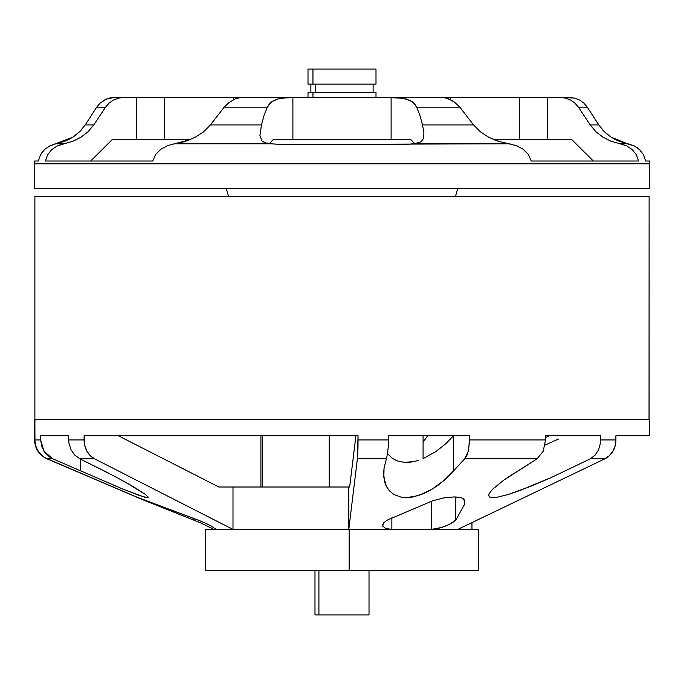 <?xml version="1.0" encoding="UTF-8"?>
<svg xmlns="http://www.w3.org/2000/svg" width="684" height="684" viewBox="0 0 684 684"><rect width="100%" height="100%" fill="white"/><g stroke="black" fill="none" stroke-linecap="round" stroke-linejoin="round"><path stroke-width="1.03" d="M375.961 69.084L312.956 69.084L312.956 84.132L375.995 84.132L375.995 69.084L308.039 69.084M315.409 84.132L315.409 92.34L315.409 84.132M314.982 570.456L314.982 614.916L318.915 614.916L318.915 570.456L318.915 614.916L369.018 614.916L369.018 570.456M375.995 97.402L375.995 92.34L312.956 92.34L312.956 97.402L312.956 92.34L308.005 92.34L308.005 97.402M368.992 614.916L315.008 614.916M375.961 92.34L308.039 92.34M308.039 84.132L375.961 84.132M312.956 69.084L308.005 69.084L308.005 84.132L312.956 84.132L312.956 69.084M34.884 196.582L34.884 419.566L34.884 196.582L649.116 196.582L34.884 196.582M649.039 419.566L649.116 196.582L649.116 419.566L34.961 419.566L34.542 439.949L40.655 439.949L40.655 435.708L68.716 435.708L68.716 439.949L84.115 439.949L84.115 435.708L358.04 435.708L358.04 439.949L388.563 439.949L388.563 435.708L469.66 435.708L469.66 439.949L545.516 439.949L545.516 435.708L600.637 435.708L600.637 439.949L615.925 439.949L615.925 435.708L649.458 435.708L649.458 419.566L34.542 419.566L34.542 439.949C34.935 448.721 39.091 455.005 46.991 458.819L47.393 458.819A20.52 20.494 -90 0 1 34.961 439.949L34.867 419.566M205.388 570.456L349.139 570.456L349.139 529.416L205.2 529.416L205.2 570.456L478.612 570.456M205.388 529.416L478.612 529.416M349.139 570.456L478.8 570.456L478.8 529.416L349.139 529.416L349.139 570.456M262.006 141.118L259.92 135.406L262.006 141.118L264.845 142.674L262.006 141.118M144.7 97.402L114.844 97.402L109.534 98.06L104.524 100.001L100.138 103.104L96.683 107.2L85.209 124.924L79.66 131.713L72.837 137.176L49.795 145.889L44.528 149.557L40.518 154.695L38.364 161.014L34.397 161.014A20.52 20.52 0 0 0 34.2 163.827L649.8 163.827L34.2 163.827L34.2 188.374L649.8 188.374L649.8 163.827A20.52 20.52 0 0 0 649.603 161.014L645.636 161.014L643.456 154.661L639.446 149.531L636.932 147.505L634.179 145.872L628.134 143.785L620.439 143.785L626.672 145.863L632.127 149.522L636.3 154.669L638.557 161.014L531.254 161.014L528.228 154.259L522.918 149.121L516.429 145.683L509.4 143.785L281.671 144.486L270.676 143.785L264.845 142.674L268.829 143.563L176.002 143.563L171.026 144.555M606.845 133.987L611.163 137.176L618.866 141.143L626.997 143.563L619.268 143.563L628.134 143.785L619.268 143.563L626.672 145.863L632.127 149.522L636.3 154.669L638.557 161.014L531.254 161.014L528.228 154.259L522.918 149.121L516.429 145.683L507.998 143.563L413.324 143.785L509.4 143.785L503.039 142.571L509.4 143.785L415.171 143.563L420.951 141.862L423.747 138.253L423.875 132.457L422.498 124.924L473.576 124.924L459.836 107.2L455.031 102.583L448.67 98.864L443.035 97.402L240.965 97.402L235.33 98.864L228.969 102.583L224.164 107.2L210.424 124.924L261.502 124.924L263.862 115.998L267.324 107.2L224.164 107.2L267.324 107.2L271.514 101.882L277.815 98.983L285.237 97.897L292.889 97.667L391.111 97.667L402.585 98.282L406.228 98.992L412.503 101.899L414.889 104.267L416.676 107.2L420.138 115.998L422.498 124.924L473.576 124.924L459.836 107.2L416.676 107.2L459.836 107.2L455.031 102.583L451.833 100.497L445.694 97.786L443.035 97.402L240.965 97.402L235.33 98.864L228.969 102.583L224.164 107.2L210.424 124.924L261.502 124.924L259.92 135.406L261.502 124.924L263.862 115.998L267.324 107.2L269.428 103.874L272.309 101.317L277.815 98.983L285.237 97.897L292.889 97.667L292.889 139.81L272.942 139.81L269.351 143.631L272.942 139.81L391.111 139.81L292.889 139.81L292.889 97.667L391.111 97.667L402.585 98.282L410.032 100.368L413.247 102.506L416.676 107.2L420.138 115.998M167.631 145.658L161.065 149.138L155.764 154.276L152.746 161.014L45.443 161.014L47.7 154.669L51.873 149.522L57.328 145.863L63.561 143.785L55.866 143.785L49.351 146.111M572.465 97.658L539.3 97.402M577.86 99.214L578.442 99.479M583.862 103.104L587.317 107.2L578.442 107.2L590.215 124.924L598.791 124.924L587.317 107.2L583.854 103.104L579.476 100.001L574.466 98.06L559.982 97.402M602.604 129.892L604.374 131.738M457.801 188.374L455.416 196.582L457.801 188.374M228.584 196.582L226.199 188.374L228.584 196.582M422.498 124.924L423.875 132.457L423.747 138.253L420.951 141.862L415.171 143.563L408.1 144.281L281.671 144.486L270.676 143.785L174.6 143.785L270.676 143.785L176.002 143.563L185.783 141.22L194.966 137.424L203.362 132.003L210.424 124.924L203.362 132.003L194.966 137.424L185.868 141.195M565.283 98.051L570.388 99.975L565.283 98.051L559.897 97.402L547.482 97.402L547.482 139.81L572.021 139.81L593.327 161.014L572.021 139.81L539.3 139.81M507.998 143.563L498.217 141.22L489.034 137.424L480.638 132.003L473.576 124.924L480.638 132.003L489.034 137.424L500.175 141.819M498.217 141.22L494.276 139.81L519.609 139.81L494.276 139.81M587.317 107.2L578.442 107.2L574.876 103.079L570.388 99.975L574.876 103.079L578.442 107.2L590.215 124.924L595.978 131.764L602.946 137.185L610.855 141.143L619.268 143.563L610.855 141.143L602.946 137.185L595.978 131.764L590.215 124.924L598.791 124.924L604.391 131.764L611.18 137.185L604.391 131.764L598.791 124.924L587.317 107.2L583.854 103.104L579.476 100.001L574.466 98.06M90.673 161.014L111.979 139.81L90.673 161.014M524.714 97.402L442.591 97.402M238.699 97.402L159.287 97.402M42.647 151.557L40.544 154.661L38.364 161.014L34.397 161.014A20.52 20.52 0 0 0 34.2 163.827L34.2 188.374L649.8 188.374L649.8 163.827A20.52 20.52 0 0 0 649.603 161.014L645.636 161.014L643.456 154.661L639.48 149.565M40.544 154.661L44.554 149.531L49.821 145.872L55.866 143.785L64.732 143.563L55.866 143.785M173.437 143.999L167.537 145.692L161.065 149.138L155.772 154.259M639.446 149.531L634.179 145.872L623.192 142.631M618.815 141.126L612.949 138.271M100.138 103.104L96.683 107.2L85.209 124.924L93.785 124.924L105.558 107.2L96.683 107.2L105.558 107.2L109.124 103.079L113.612 99.975L118.717 98.051L124.103 97.402L114.844 97.402L106.96 98.881L100.138 103.104L96.683 107.2M81.43 129.857L79.712 131.661M77.206 133.944L72.889 137.142M71.059 138.262L65.134 141.143L57.003 143.563L65.185 141.126L72.837 137.176L79.66 131.713L85.209 124.924L93.785 124.924L88.022 131.764L81.054 137.185L73.145 141.143L64.732 143.563L57.003 143.563M189.725 139.81L164.391 139.81L189.725 139.81L174.6 143.785M183.825 141.819L176.002 143.563M233.347 97.402L233.347 99.83L233.347 97.402L164.391 97.402L164.391 139.81L159.287 139.81M144.7 139.81L111.979 139.81L136.518 139.81L136.518 97.402L136.518 139.81L164.391 139.81L164.391 97.402L124.018 97.402M524.714 139.81L519.609 139.81L519.609 97.402L450.653 97.402L450.653 99.83L450.653 97.402L437.777 97.402M411.058 139.81L391.111 139.81L391.111 97.667L391.111 139.81L411.058 139.81L414.649 143.631M626.997 143.563L611.18 137.185M103.404 100.642L104.566 99.975M108.294 98.41L108.91 98.231M155.764 154.276L152.746 161.014L45.443 161.014L47.7 154.669L51.873 149.522L57.328 145.863L73.145 141.143L81.054 137.185L88.022 131.764L93.785 124.924L105.558 107.2L109.124 103.079L113.612 99.975L118.717 98.051M519.609 97.402L547.482 97.402L547.482 139.81L519.609 139.81L519.609 97.402M329.209 487.008L329.209 435.708L329.209 487.008M260.92 487.008L260.92 435.708L260.92 487.008M385.733 528.476L391.864 529.416L391.864 517.771L391.864 529.416L385.733 528.476L382.784 526.116L383.356 523.115L387.195 520.139L432.373 500.893L443.335 497.978L454.15 496.909L458.554 497.183L461.897 497.978L463.974 499.243L464.727 500.893L464.547 504.347L464.547 500.098L464.547 504.347L455.818 520.139L448.892 524.645L441.847 527.424L431.33 529.416L431.33 501.269L431.33 529.416L438.093 528.484L445.515 526.116L451.825 523.115L455.818 520.139L455.818 496.943L455.818 520.139L464.547 504.347L464.752 501.74M136.749 497.183L198.317 520.139L208.731 524.628M212.638 528.8L200.634 522.85L141.579 499.252L46.991 458.819L136.33 496.909L47.393 458.819L52.805 458.819L47.393 458.819A20.52 20.494 90 0 1 34.961 439.949L40.655 439.949L41.784 446.746L45.041 452.765L50.069 457.348M218.846 487.008L118.255 435.708L218.846 487.008L349.661 487.008L348.78 487.008L348.78 529.416L357.39 458.819L348.78 529.416L348.78 487.008L218.846 487.008M423.08 458.656L423.08 435.708L423.08 458.656M262.699 435.708L262.699 487.008L262.699 435.708M355.919 435.708L349.661 487.008L355.919 435.708M388.555 454.604L391.881 457.947L388.555 454.604M396.874 460.794L391.881 457.947L396.874 460.794L404.441 462.41L396.874 460.794M409.246 462.316L404.441 462.41L414.188 461.538L409.246 462.316M418.813 460.255L414.188 461.538L418.813 460.255M436.195 451.372L422.994 458.69L436.195 451.372L445.951 443.574L436.195 451.372M649.039 435.708L615.925 435.708L615.155 445.848L612.898 451.252L609.359 455.698L604.827 458.819L457.784 529.416L604.827 458.819L590.326 458.819L551.407 477.466L530.339 486.486L508.092 494.549L497.063 497.268L492.497 497.644L489.624 497.02L488.65 495.601L489.069 493.737L492.335 489.47L503.595 480.262L537.077 458.819L464.735 458.819L453.552 470.9L453.552 435.708L445.951 443.574L453.552 435.708L453.552 470.9L444.258 480.279L431.621 489.505L418.257 495.626L406.758 497.644L401.44 497.259L393.916 494.532L389.307 490.71L386.426 486.461L383.827 477.458L384.049 468.181L386.392 458.819L357.39 458.819L358.04 435.708L84.115 435.708L84.842 445.848L86.962 451.252L90.297 455.698L94.554 458.819L79.908 458.819L116.827 477.466L133.012 486.486L145.607 494.549L148.197 497.268L147.188 497.644L139.681 495.601L123.787 489.47L52.805 458.819L123.787 489.47L144.144 497.02L147.188 497.644L148.086 496.9M545.08 445.079L558.503 439.051M545.516 437.58L549.303 435.708M423.08 442.155L427.697 435.708L423.08 442.155M232.996 529.416L94.554 458.819L232.996 529.416L232.996 487.008L232.996 529.416M215.982 529.296L210.698 525.62L201.626 521.456L136.33 496.909L145.572 500.893L145.572 500.132L145.572 500.893L194.042 520.139L194.042 518.515L194.042 520.139M145.607 494.549L124.368 481.57M108.551 473.114L79.908 458.819L94.554 458.819A20.52 17.211 -90 0 1 84.115 439.949L68.716 439.949L68.716 435.708L40.655 435.708L40.655 439.949L43.964 451.235L52.805 458.819M68.939 443.121L68.716 439.949L68.939 443.121L70.931 449.653L74.744 455.082L79.908 458.819M80.379 459.041L80.379 470.9L80.379 459.041M488.641 495.361L489.624 497.02L492.497 497.644L497.063 497.268L508.092 494.549L519.387 490.719L551.407 477.466L590.326 458.819L595.157 455.082L598.645 449.653L600.441 443.121L600.637 435.708L545.516 435.708L545.516 439.949L469.66 439.949L468.309 451.269L464.735 458.819L467.027 455.082L468.694 449.644L469.66 435.708L388.563 435.708L388.563 439.949L358.04 439.949A20.52 1.069 90 0 1 357.39 458.819L386.392 458.819L384.049 468.181L383.63 473.798L384.699 482.006L386.426 486.461L389.307 490.71L393.916 494.532L401.44 497.259L406.758 497.644L412.649 497.037L423.259 493.771L431.621 489.505L438.47 484.939L446.84 477.936L464.735 458.819L537.077 458.819L506.964 477.919M503.595 480.262L492.335 489.47L488.94 494.045M212.04 528.416L200.634 522.85M383.356 523.115L387.195 520.139L432.373 500.893L443.335 497.978L454.15 496.909L461.897 497.978L464.727 500.893M382.784 526.116L382.638 524.628M382.587 525.115L382.638 524.654M537.077 458.819L543.224 451.235L545.516 439.949M604.827 458.819A20.52 18.28 -90 0 0 615.925 439.949L600.637 439.949L600.441 443.121L598.645 449.653L595.157 455.082L590.326 458.819L604.827 458.819M386.828 457.348L388.341 446.738L388.563 439.949M373.122 84.132L373.122 92.34M310.878 84.132L310.878 92.34M471.96 522.61L471.96 529.416"/></g></svg>
